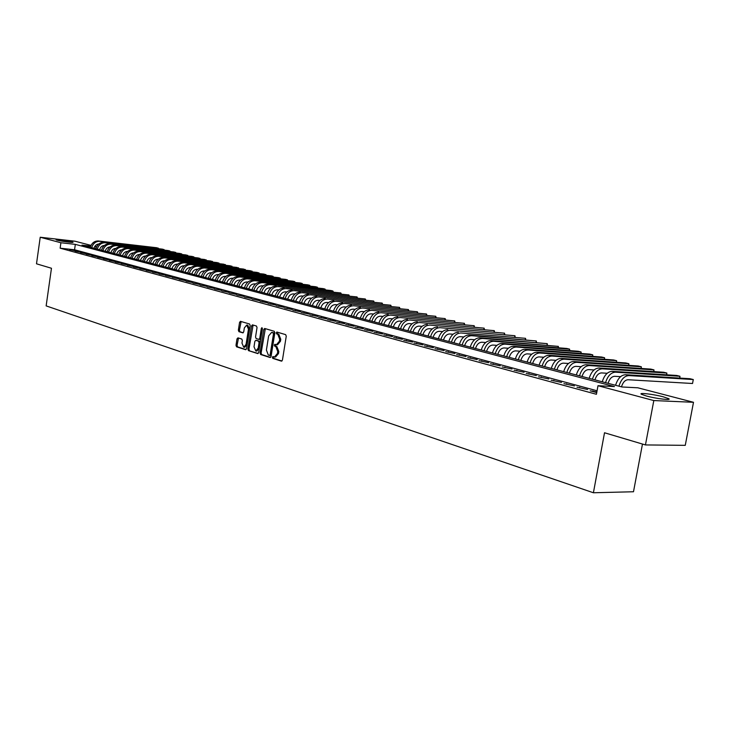 <?xml version="1.0" encoding="UTF-8"?>
<svg xmlns="http://www.w3.org/2000/svg" width="730" height="730" viewBox="0 0 730 730"><rect width="100%" height="100%" fill="white"/><g stroke="black" fill="none" stroke-linecap="round" stroke-linejoin="round"><path stroke-width="1.09" d="M272.327 357.271L272.746 358.375L281.406 361.14L282.446 360.072L286.26 336.202L285.649 334.632L276.862 332.05L276.214 332.825L276.634 333.911L277.756 334.24L279.7 339.249L279.38 341.229L276.424 344.724L274.909 344.295L274.27 345.062L274.69 346.157L275.803 346.495L277.738 351.522L277.427 353.493L274.498 356.961L272.965 356.523L272.327 357.271M273.668 356.733L273.814 358.439L281.944 361.031M277.592 332.26L277.701 333.993L278.823 334.322L277.756 334.24M275.621 344.505L275.757 346.221L276.871 346.567L275.803 346.495M71.905 241.876L72.982 242.26C74.04 242.971 61.046 241.274 57.195 240.197L56.155 239.823C55.17 239.121 68.027 240.8 71.905 241.876M663.36 396.846L668.726 398.699C672.093 400.569 656.252 398.699 646.597 396.062L641.396 394.255C638.193 392.402 653.733 394.255 663.36 396.846M237.953 337.853L236.995 338.884L235.991 345.308L236.547 346.823L245.663 349.716L246.539 348.657L250.171 325.534L249.596 324.02L240.444 321.328L239.568 322.395L238.354 330.17L238.92 331.675L242.862 332.862L243.738 331.803L244.34 327.925L246.704 325.069L248.465 329.166L246.074 344.377L243.747 347.206L241.968 343.082L242.369 340.563L241.803 339.048L237.953 337.853M90.712 246.101L81.988 245.125L621.987 386.973L637.865 387.803L693.5 402.294L685.26 445.337L645.448 444.935L604.522 432.762L593.408 492.759L46.145 305.888L51.465 268.257L36.5 263.804L40.223 237.241L74.98 241.21L91.031 245.389M645.448 444.935L653.815 400.56L597.998 385.705L614.441 386.571L75.327 244.368L60.909 242.752L40.223 237.241M597.067 390.778L74.56 249.77L60.143 248.191L596.419 394.282L597.998 385.705M60.143 248.191L60.909 242.752M260.053 352.955L260.637 354.506L270.063 357.517L271.076 356.459L274.836 332.825L274.234 331.274L264.661 328.463L263.749 329.549L260.053 352.955L261.112 353.019L261.705 354.57L270.584 357.408M257.681 353.566L248.465 350.619L247.89 349.086L251.531 325.936L252.416 324.859L256.458 326.036L257.033 327.56L255.546 337.014L256.13 338.547L258.858 339.368L259.761 338.291L261.313 328.418L261.951 327.66L262.426 328.746L258.666 352.517L257.927 353.576M596.839 391.992L590.214 390.805L596.739 392.567M576.946 387.201L587.614 389.491L576.946 387.201M563.916 383.67L574.446 385.924L563.916 383.67M551.123 380.202L561.507 382.42L551.123 380.202M538.558 376.799L548.814 378.989L538.558 376.799M526.22 373.45L536.34 375.603L526.22 373.45M514.102 370.165L524.085 372.291L514.102 370.165M502.194 366.935L512.049 369.033L502.194 366.935M490.496 363.759L500.223 365.83L490.496 363.759M478.999 360.647L488.607 362.682L478.999 360.647M467.693 357.581L477.183 359.589L467.693 357.581M456.588 354.57L465.959 356.55L456.588 354.57M445.656 351.604L454.918 353.566L445.656 351.604M434.916 348.694L444.059 350.619L434.916 348.694M424.349 345.828L433.383 347.736L424.349 345.828M413.956 343.009L422.889 344.888L413.956 343.009M403.736 340.235L412.56 342.096L403.736 340.235M393.68 337.506L402.394 339.34L393.68 337.506M383.779 334.824L392.402 336.639L383.779 334.824M374.043 332.187L382.556 333.975L374.043 332.187M364.452 329.586L372.875 331.347L364.452 329.586M355.017 327.022L363.339 328.774L355.017 327.022M345.719 324.503L353.959 326.228L345.719 324.503M336.576 322.021L344.715 323.728L336.576 322.021M327.569 319.576L335.618 321.264L327.569 319.576M318.691 317.176L326.666 318.837L318.691 317.176M309.949 314.803L317.833 316.446L309.949 314.803M301.344 312.467L309.146 314.092L301.344 312.467M292.867 310.168L300.577 311.774L292.867 310.168M284.508 307.905L292.146 309.493L284.508 307.905M276.268 305.669L283.824 307.239L276.268 305.669M268.156 303.47L275.63 305.021L268.156 303.47M260.154 301.298L267.554 302.84L260.154 301.298M252.27 299.163L259.597 300.678L252.27 299.163M244.495 297.055L251.75 298.561L244.495 297.055M236.83 294.975L244.012 296.462L236.83 294.975M229.275 292.931L236.392 294.4L229.275 292.931M221.829 290.905L228.864 292.365L221.829 290.905M214.474 288.916L221.446 290.348L214.474 288.916M207.229 286.945L214.136 288.368L207.229 286.945M200.075 285.01L206.918 286.416L200.075 285.01M193.021 283.094L199.801 284.49L193.021 283.094M186.068 281.205L192.775 282.592L186.068 281.205M179.197 279.344L185.849 280.712L179.197 279.344M172.426 277.51L179.014 278.86L172.426 277.51M165.737 275.694L172.262 277.035L165.737 275.694M159.14 273.905L165.61 275.237L159.14 273.905M152.625 272.144L159.03 273.458L152.625 272.144M146.192 270.401L152.552 271.697L146.192 270.401M139.85 268.676L146.146 269.963L139.85 268.676M133.581 266.979L139.822 268.257L133.581 266.979M127.394 265.3L133.581 266.56L127.394 265.3M121.289 263.639L127.421 264.89L121.289 263.639M115.258 262.006L121.335 263.247L115.258 262.006M109.299 260.391L115.322 261.623L109.299 260.391M103.414 258.794L109.39 260.008L103.414 258.794M97.601 257.225L103.523 258.429L97.601 257.225M91.861 255.664L97.738 256.86L91.861 255.664M86.186 254.122L92.017 255.308L86.186 254.122M80.583 252.607L86.359 253.775L80.583 252.607M75.044 251.102L80.774 252.27L75.044 251.102M75.263 250.773L69.578 249.624L75.263 250.773M593.408 492.759L633.494 491.755L642.473 444.05M693.5 402.294L653.815 400.56M94.809 246.375L96.086 246.713L94.699 246.557M95.794 248.748L96.086 246.713M74.56 249.77L75.327 244.368M592.952 390.933L592.851 391.517M579.684 387.347L579.583 387.922M566.653 383.816L566.553 384.382M553.86 380.348L553.76 380.914M541.304 376.954L541.204 377.51M528.958 373.614L528.867 374.161M516.84 370.329L516.74 370.876M504.932 367.108L504.832 367.646M493.234 363.932L493.133 364.48M481.727 360.821L481.636 361.359M470.421 357.764L470.33 358.293M459.307 354.753L459.216 355.282M448.384 351.796L448.293 352.316M437.635 348.885L437.544 349.405M427.068 346.02L426.977 346.54M416.666 343.209L416.584 343.721M406.446 340.435L406.354 340.946M396.381 337.716L396.299 338.218M386.48 335.034L386.389 335.535M376.735 332.396L376.653 332.889M367.135 329.796L367.053 330.288M357.691 327.241L357.618 327.724M348.402 324.722L348.32 325.206M339.24 322.24L339.167 322.724M330.225 319.804L330.152 320.278M321.346 317.404L321.273 317.869M312.604 315.031L312.531 315.506M303.99 312.695L303.917 313.17M295.504 310.405L295.431 310.861M287.136 308.133L287.063 308.598M278.897 305.906L278.823 306.363M270.775 303.707L270.702 304.164M262.773 301.536L262.7 301.992M243.838 347.215L244.805 347.27L247.132 344.441L249.523 329.239L247.753 325.142L246.704 325.069M274.626 356.97L275.566 357.025L278.495 353.566L277.427 353.493M276.871 346.567L278.805 351.586L278.495 353.566M276.542 344.724L277.491 344.788L280.448 341.302L279.38 341.229M278.823 334.322L280.767 339.322L280.448 341.302M265.337 328.655L261.112 353.019M269.47 355.401L270.173 354.661L273.467 333.938L273.047 332.853L271.569 332.442L268.64 335.928L266.404 350.044L268.302 355.026L269.47 355.401M269.644 355.41L271.241 354.725L270.173 354.661M272.546 332.515L274.115 332.926L274.535 334.012L271.241 354.725M258.192 353.457L248.465 350.619M253.1 325.051L248.948 349.159L249.523 350.683M258.995 339.368L259.926 339.441L260.82 338.364L262.38 328.5L261.313 328.418M254.004 346.796L255.829 350.975L258.21 348.119L259.059 342.708L258.475 341.166L255.746 340.335L254.852 341.403L254.004 346.796M255.929 350.984L256.896 351.039L259.269 348.183L258.21 348.119M256.677 340.408L259.542 341.238L260.126 342.772L259.269 348.183M241.128 321.519L239.413 330.243L239.969 331.748L243.245 332.752M238.518 338.026L237.049 345.372L237.606 346.887L246.074 349.588M621.476 386.836C622.891 382.31 625.099 379.947 628.083 379.737L692.533 383.496L693.29 379.545L628.858 375.585C624.387 375.877 621.084 379.408 618.94 386.17M628.858 375.585L625.482 374.727L689.932 378.715L693.29 379.545L692.533 383.496M625.482 374.727C621.011 375.019 617.708 378.541 615.572 385.285M608.09 383.323C609.495 378.843 611.694 376.498 614.687 376.297L620.591 376.653M679.612 378.076L679.958 376.269L679.831 378.094M615.445 372.181L612.132 371.342L676.664 375.457L679.958 376.269L615.445 372.181C610.983 372.464 607.679 375.95 605.553 382.657M612.132 371.342C607.661 371.616 604.367 375.101 602.241 381.781M594.95 379.865C596.346 375.43 598.536 373.112 601.529 372.921L607.205 373.276M666.517 374.809L666.855 373.048L666.755 374.828M602.277 368.842L599.029 368.011L663.616 372.254L666.855 373.048L602.277 368.842C597.806 369.106 594.521 372.565 592.404 379.198M599.029 368.011C594.548 368.276 591.264 371.725 589.156 378.35M582.038 376.479C583.425 372.081 585.615 369.791 588.608 369.608L594.056 369.955M653.651 371.597L653.97 369.882L653.907 371.616M589.347 365.557L586.144 364.745L650.786 369.097L653.97 369.882L589.347 365.557C584.876 365.812 581.591 369.234 579.501 375.813M586.144 364.745C581.673 365 578.397 368.404 576.308 374.974M569.364 373.149C570.741 368.787 572.922 366.524 575.915 366.341L581.144 366.688M640.995 368.44L641.314 366.77L641.269 368.458M576.645 362.335L573.497 361.532L638.175 366.004L641.314 366.77L576.645 362.335C572.174 362.582 568.898 365.958 566.818 372.482M573.497 361.532C569.026 361.779 565.759 365.146 563.688 371.652M556.908 369.873C558.277 365.557 560.448 363.312 563.441 363.148L568.469 363.485M628.557 365.338L628.858 363.713L628.849 365.356M564.162 359.169L561.078 358.384L625.783 362.956L628.858 363.713L564.162 359.169C559.691 359.397 556.424 362.746 554.371 369.207M561.078 358.384C556.607 358.613 553.34 361.952 551.287 368.394M544.671 366.661C546.031 362.381 548.193 360.155 551.186 359.999L556.014 360.337M616.321 362.29L616.613 360.702L616.631 362.308M551.898 356.058L548.86 355.282L613.592 359.963L616.613 360.702L551.898 356.058C547.427 356.276 544.169 359.589 542.135 365.995M548.86 355.282C544.398 355.501 541.14 358.804 539.105 365.201M532.654 363.504C533.995 359.26 536.158 357.061 539.142 356.906L543.777 357.235M604.294 359.288L604.577 357.746L604.613 359.315M539.844 353.001L536.86 352.243L601.593 357.016L604.577 357.746L539.844 353.001C535.382 353.21 532.133 356.486 530.108 362.837M536.86 352.243C532.398 352.444 529.159 355.72 527.133 362.053M520.837 360.401C522.16 356.194 524.322 354.013 527.306 353.868L531.75 354.187M592.459 356.34L592.733 354.835L592.796 356.368M528 349.989L525.071 349.25L589.803 354.114L592.733 354.835L528 349.989C523.538 350.19 520.298 353.439 518.291 359.735M525.071 349.25C520.609 349.442 517.369 352.681 515.362 358.959M509.221 357.344C510.535 353.174 512.688 351.02 515.672 350.884L519.933 351.194M580.815 353.439L581.08 351.97L581.162 353.466M516.356 347.033L513.473 346.303L578.197 351.267L581.08 351.97L516.356 347.033C511.894 347.224 508.664 350.437 506.675 356.678M513.473 346.303C509.011 346.495 505.79 349.697 503.8 355.921M497.796 354.351C499.11 350.208 501.255 348.073 504.229 347.945L508.317 348.256M569.354 350.592L569.61 349.159L569.719 350.619M504.905 344.131L502.076 343.41L566.772 348.456L569.61 349.159L504.905 344.131C500.452 344.314 497.23 347.489 495.25 353.676M502.076 343.41C497.614 343.593 494.402 346.759 492.431 352.937M486.563 351.395C487.868 347.298 490.003 345.18 492.978 345.062L496.902 345.363M558.076 347.781L558.331 346.385L558.459 347.809M493.644 341.275L490.861 340.572L558.331 346.385L493.644 341.275C489.191 341.439 485.988 344.596 484.027 350.728M490.861 340.572C486.408 340.737 483.205 343.876 481.243 349.998M475.522 348.493C476.809 344.432 478.944 342.334 481.919 342.224L485.669 342.507M546.98 345.016L547.226 343.657L547.381 345.053M482.576 338.464L479.838 337.771L547.226 343.657L482.576 338.464C478.132 338.629 474.929 341.749 472.985 347.827M479.838 337.771C475.394 337.926 472.191 341.038 470.248 347.115M464.663 345.646C465.941 341.613 468.067 339.541 471.033 339.423L474.628 339.715M536.057 342.306L536.294 340.974L536.468 342.334M471.68 335.7L468.989 335.015L536.294 340.974L471.68 335.7C467.246 335.855 464.052 338.948 462.126 344.98M468.989 335.015C464.554 335.17 461.369 338.255 459.435 344.268M453.978 342.835C455.246 338.839 457.363 336.785 460.329 336.676L463.769 336.959M525.308 339.632L525.536 338.328L525.728 339.66M460.968 332.98L525.536 338.328L460.968 332.98C456.533 333.126 453.357 336.183 451.441 342.169M458.321 332.314C453.887 332.451 450.711 335.508 448.795 341.476M443.466 340.08C444.725 336.11 446.842 334.075 449.799 333.975L453.093 334.24M514.723 336.995L514.942 335.727L515.152 337.032M450.428 330.307L514.942 335.727L450.428 330.307C446.003 330.444 442.836 333.473 440.929 339.413M447.818 329.65C443.393 329.777 440.236 332.807 438.329 338.729M433.127 337.36C434.377 333.427 436.476 331.411 439.442 331.32L442.581 331.575M504.293 334.404L504.512 333.163L504.74 334.44M440.062 327.679L504.512 333.163L440.062 327.679C435.637 327.807 432.479 330.809 430.59 336.694M437.498 327.031C433.072 327.149 429.915 330.152 428.035 336.019M422.944 334.687C424.185 330.781 426.284 328.783 429.24 328.701L432.242 328.947M494.027 331.858L494.246 330.644L494.493 331.894M429.851 325.087L494.246 330.644L429.851 325.087C425.435 325.206 422.296 328.181 420.416 334.021M427.324 324.448C422.916 324.558 419.768 327.533 417.898 333.364M412.934 332.059C414.166 328.181 416.255 326.201 419.202 326.118L422.068 326.365M483.917 329.339L484.127 328.153L484.392 329.385M419.805 322.541L484.127 328.153L419.805 322.541C415.397 322.651 412.267 325.598 410.406 331.393M417.323 321.912C412.915 322.012 409.785 324.959 407.924 330.736M403.07 329.467C404.292 325.626 406.373 323.664 409.32 323.582L412.058 323.819M473.962 326.867L474.162 325.708L474.445 326.912M409.922 320.032L474.162 325.708L409.922 320.032C405.524 320.132 402.394 323.052 400.551 328.801M407.477 319.411C403.079 319.512 399.949 322.423 398.105 328.162M393.37 326.912C394.583 323.098 396.655 321.163 399.593 321.09L402.193 321.319M464.152 324.43L464.344 323.299L464.645 324.476M400.186 317.559L464.344 323.299L400.186 317.559C395.797 317.65 392.676 320.552 390.842 326.255M397.777 316.948C393.388 317.039 390.276 319.932 388.442 325.626M383.807 324.403C385.011 320.625 387.082 318.7 390.012 318.627L392.494 318.846M454.489 322.03L454.68 320.917L454.982 322.076M390.605 315.132L454.68 320.917L390.605 315.132C386.216 315.214 383.113 318.088 381.288 323.746M388.232 314.53C383.843 314.612 380.75 317.477 378.925 323.125M374.399 321.93C375.594 318.18 377.656 316.273 380.585 316.209L382.94 316.418M444.962 319.667L445.145 318.581L445.473 319.713M381.16 312.732L445.145 318.581L381.16 312.732C376.79 312.814 373.696 315.661 371.889 321.273M378.824 312.139C374.454 312.221 371.36 315.059 369.553 320.662M365.128 319.503C366.323 315.771 368.376 313.882 371.296 313.827L373.532 314.028M435.573 317.34L435.755 316.273L436.093 317.386M371.871 310.378L435.755 316.273L371.871 310.378C367.5 310.451 364.416 313.27 362.618 318.837M369.562 309.794C365.201 309.867 362.126 312.677 360.328 318.234M356.003 317.103C357.18 313.407 359.233 311.527 362.144 311.473L364.27 311.673M426.329 315.041L426.502 314L426.849 315.095M362.71 308.051L426.502 314L362.71 308.051C358.357 308.115 355.282 310.916 353.502 316.446M360.447 307.476C356.085 307.54 353.019 310.332 351.24 315.853M347.015 314.74C348.183 311.071 350.227 309.21 353.137 309.164L355.154 309.347M417.204 312.778L417.377 311.756L417.743 312.832M353.694 305.77L417.377 311.756L353.694 305.77C349.341 305.824 346.285 308.598 344.514 314.082M351.459 305.195C347.115 305.259 344.058 308.024 342.288 313.498M338.154 312.413C339.322 308.772 341.357 306.928 344.259 306.883L346.166 307.065M408.216 310.551L408.389 309.547L408.763 310.606M344.806 303.507L408.389 309.547L344.806 303.507C340.472 303.561 337.424 306.308 335.663 311.756M342.607 302.95C338.273 303.005 335.225 305.742 333.464 311.181M329.431 310.122C330.59 306.509 332.615 304.675 335.508 304.638L337.315 304.812M399.356 308.352L399.529 307.376L399.912 308.407M336.055 301.289L399.529 307.376L336.055 301.289C331.721 301.335 328.683 304.063 326.94 309.465M333.884 300.742C329.559 300.787 326.52 303.507 324.777 308.899M320.835 307.859C321.985 304.273 324.001 302.457 326.885 302.43L328.591 302.585M390.623 306.189L390.787 305.222L391.189 306.244M327.432 299.099L390.787 305.222L327.432 299.099C323.107 299.145 320.078 301.846 318.344 307.211M325.288 298.561C320.972 298.597 317.952 301.298 316.218 306.646M312.358 305.633C313.498 302.074 315.515 300.276 318.389 300.249L319.995 300.395M382.009 304.054L382.164 303.105L382.575 304.109M318.928 296.946L382.164 303.105L318.928 296.946C314.621 296.982 311.601 299.656 309.876 304.985M316.82 296.407C312.513 296.444 309.502 299.118 307.777 304.437M304.009 303.443C305.14 299.902 307.148 298.123 310.022 298.096L311.527 298.241M373.514 301.946L373.669 301.015L374.088 302.001M310.551 294.82L373.669 301.015L310.551 294.82C306.253 294.847 303.242 297.502 301.536 302.795M308.471 294.29C304.173 294.318 301.171 296.973 299.464 302.247M295.778 301.28C296.9 297.767 298.899 296.006 301.764 295.978L303.178 296.115M365.137 299.866L365.283 298.962L365.721 299.93M302.293 292.721L365.283 298.962L302.293 292.721C298.004 292.748 295.002 295.385 293.305 300.632M300.249 292.201C295.96 292.228 292.967 294.856 291.27 300.094M287.666 299.154C288.779 295.659 290.768 293.907 293.633 293.889L294.957 294.017M356.87 297.822L357.016 296.927L357.463 297.876M294.154 290.659L357.016 296.927L294.154 290.659C289.874 290.677 286.89 293.287 285.193 298.497M292.128 290.148C287.857 290.166 284.873 292.776 283.185 297.977M279.663 297.046C280.776 293.588 282.756 291.845 285.613 291.827L286.844 291.954M348.721 295.805L348.867 294.929L349.314 295.86M286.123 288.624L348.867 294.929L286.123 288.624C281.853 288.633 278.878 291.224 277.199 296.398M284.134 288.113C279.864 288.131 276.898 290.713 275.219 295.878M271.779 294.975C272.883 291.544 274.854 289.81 277.701 289.801L278.851 289.91M340.682 293.807L340.819 292.949L341.284 293.871M278.212 286.616L340.819 292.949L278.212 286.616C273.951 286.625 270.985 289.19 269.324 294.327M276.25 286.114C271.989 286.123 269.032 288.688 267.372 293.816M264.005 292.931C265.09 289.518 267.061 287.812 269.899 287.802L270.967 287.903M333.354 291.89L332.88 290.996L270.401 284.636C266.158 284.636 263.202 287.191 261.55 292.292M332.743 291.845L332.88 290.996L330.918 290.513L268.467 284.143C264.224 284.143 261.276 286.689 259.624 291.781M256.33 290.923C257.416 287.529 259.378 285.832 262.216 285.822L263.192 285.923M325.534 289.965L325.051 289.071L262.709 282.683C258.475 282.674 255.527 285.211 253.885 290.275M324.914 289.901L325.051 289.071L323.107 288.596L260.802 282.2C256.568 282.191 253.629 284.718 251.987 289.774M248.766 288.934C249.843 285.567 251.804 283.879 254.624 283.879L255.527 283.97M317.194 287.994L317.322 287.173L255.117 280.758C250.892 280.749 247.963 283.258 246.329 288.295M317.805 288.049L317.322 287.173L315.406 286.707L253.237 280.274C249.012 280.265 246.083 282.775 244.45 287.802M241.302 286.972C242.378 283.632 244.322 281.953 247.141 281.953L247.972 282.045M309.566 286.105L309.693 285.302L247.625 278.851C243.418 278.842 240.499 281.333 238.874 286.333M310.177 286.169L309.693 285.302L307.804 284.837L245.773 278.385C241.557 278.367 238.646 280.858 237.022 285.85M233.947 285.038C235.014 281.716 236.949 280.065 239.759 280.065L240.508 280.137M302.047 284.235L302.165 283.45L240.243 276.98C236.036 276.962 233.135 279.435 231.519 284.399M302.649 284.298L302.165 283.45L300.304 282.994L238.409 276.515C234.211 276.497 231.3 278.97 229.695 283.924M226.683 283.13C227.742 279.836 229.676 278.185 232.478 278.194L233.153 278.267M294.619 282.401L294.738 281.625L232.952 275.128C228.764 275.11 225.862 277.564 224.265 282.492M295.221 282.464L294.738 281.625L292.894 281.178L231.145 274.672C226.957 274.653 224.064 277.099 222.468 282.026M219.52 281.251C220.57 277.975 222.495 276.341 225.296 276.351L225.898 276.415M287.282 280.585L287.401 279.827L225.762 273.303C221.582 273.285 218.699 275.721 217.102 280.612M287.885 280.649L287.401 279.827L285.585 279.38L223.982 272.856C219.803 272.828 216.919 275.265 215.332 280.147M212.448 279.389C213.498 276.141 215.414 274.516 218.206 274.526L218.744 274.58M280.046 278.796L280.165 278.048L218.671 271.505C214.501 271.478 211.627 273.896 210.039 278.76M280.649 278.86L280.165 278.048L278.367 277.61L216.91 271.058C212.749 271.031 209.875 273.449 208.287 278.303M205.477 277.564C206.517 274.325 208.424 272.719 211.207 272.737L211.673 272.783M272.901 277.026L273.02 276.296L211.673 269.726C207.512 269.698 204.646 272.098 203.068 276.925M273.495 277.09L273.02 276.296L271.241 275.858L209.93 269.288C205.778 269.26 202.913 271.651 201.343 276.478M198.596 275.748C199.628 272.546 201.535 270.949 204.3 270.958L204.71 271.003M265.848 275.274L265.957 274.562L204.756 267.974C200.613 267.946 197.757 270.328 196.197 275.119M266.441 275.338L264.205 274.124L203.049 267.545C198.907 267.509 196.051 269.881 194.49 274.672M191.798 273.969C192.829 270.775 194.718 269.197 197.492 269.215L197.83 269.251M258.876 273.549L258.986 272.847L197.939 266.249C193.806 266.213 190.959 268.576 189.408 273.339M259.469 273.613L257.261 272.418L196.251 265.82C192.118 265.775 189.28 268.138 187.719 272.901M185.091 272.208C186.114 269.041 188.002 267.463 190.758 267.481L191.041 267.518M251.996 271.852L252.105 271.159L191.205 264.543C187.09 264.497 184.252 266.842 182.71 271.578M252.589 271.916L250.399 270.739L189.535 264.114C185.42 264.068 182.591 266.413 181.049 271.14M178.476 270.465C179.489 267.317 181.368 265.757 184.124 265.784L184.334 265.802M245.207 270.173L245.307 269.489L184.562 262.855C180.456 262.809 177.627 265.136 176.094 269.845M245.791 270.237L243.619 269.069L182.92 262.435C178.804 262.389 175.985 264.716 174.452 269.406M171.942 268.749C172.946 265.62 174.826 264.068 177.563 264.096L177.718 264.114M238.491 268.512L238.601 267.837L178.001 261.185C173.904 261.139 171.094 263.448 169.561 268.129M239.075 268.576L236.931 267.426L176.377 260.774C172.28 260.729 169.469 263.037 167.946 267.7M165.482 267.052C166.486 263.95 168.356 262.408 171.094 262.435L171.185 262.444M231.866 266.87L231.967 266.204L171.523 259.542C167.435 259.497 164.633 261.787 163.118 266.432M232.441 266.934L230.324 265.802L169.917 259.141C165.838 259.086 163.036 261.376 161.522 266.012M159.113 265.382C160.107 262.298 161.969 260.765 164.697 260.793L164.743 260.802M225.314 265.245L225.415 264.598L165.126 257.918C161.056 257.863 158.264 260.145 156.749 264.762M225.889 265.309L223.791 264.196L163.547 257.517C159.468 257.462 156.676 259.743 155.171 264.351M152.825 263.731C153.811 260.665 155.663 259.15 158.374 259.177M218.845 263.649L218.945 263.01L158.811 256.321C154.751 256.257 151.968 258.52 150.471 263.11M219.42 263.712L217.339 262.608L157.251 255.92C153.181 255.865 150.407 258.119 148.911 262.7M146.611 262.097C147.579 259.077 149.404 257.571 152.086 257.571M212.448 262.07L212.549 261.44L152.579 254.734C148.528 254.679 145.754 256.923 144.257 261.477M213.023 262.134L210.961 261.048L151.028 254.341C146.976 254.277 144.212 256.522 142.724 261.075M140.47 260.482C141.428 257.517 143.226 256.011 145.881 255.984M206.134 260.51L206.234 259.889L146.42 253.173C142.377 253.109 139.612 255.345 138.134 259.871M206.7 260.574L204.665 259.497L144.887 252.79C140.853 252.717 138.089 254.952 136.61 259.469M134.411 258.894C135.342 255.965 137.121 254.478 139.74 254.414M199.901 258.968L199.993 258.347L140.333 251.631C136.3 251.558 133.554 253.775 132.075 258.283M200.458 259.031L198.441 257.973L138.819 251.248C134.794 251.175 132.048 253.392 130.579 257.882M128.425 257.325C129.338 254.441 131.099 252.954 133.681 252.872M193.733 257.444L193.824 256.832L134.32 250.107C130.305 250.034 127.558 252.233 126.098 256.714M194.289 257.498L192.291 256.458L132.833 249.724C128.818 249.651 126.08 251.85 124.611 256.321M122.512 255.765C123.416 252.927 125.14 251.458 127.704 251.348M187.637 255.929L187.729 255.336L128.38 248.601C124.374 248.529 121.645 250.709 120.194 255.153M188.194 255.993L186.214 254.971L126.911 248.227C122.905 248.154 120.176 250.335 118.725 254.77M116.672 254.232C117.548 251.439 119.255 249.97 121.782 249.843M181.615 254.441L181.706 253.857L122.521 247.114C118.525 247.032 115.805 249.204 114.354 253.62M182.162 254.505L180.21 253.493L121.061 246.74C117.074 246.667 114.354 248.83 112.904 253.246M110.905 252.717C111.763 249.961 113.442 248.501 115.942 248.355M175.656 252.972L175.748 252.398L116.718 245.636C112.739 245.563 110.029 247.716 108.587 252.115M176.204 253.036L174.269 252.032L115.285 245.271C111.307 245.198 108.597 247.351 107.164 251.731M105.202 251.22C106.042 248.501 107.702 247.059 110.175 246.886M169.78 251.521L169.862 250.947L110.996 244.185C107.027 244.103 104.326 246.247 102.894 250.618M170.318 251.576L168.402 250.591L109.573 243.829C105.604 243.747 102.912 245.882 101.479 250.244M99.563 249.742C100.393 247.059 102.027 245.627 104.463 245.426M163.958 250.08L164.04 249.523L105.339 242.752C101.379 242.67 98.687 244.796 97.263 249.131M164.496 250.144L162.598 249.167L103.934 242.396C99.974 242.314 97.291 244.431 95.867 248.766M93.997 248.273C94.809 245.636 96.424 244.212 98.833 243.993M158.209 248.656L158.291 248.109L99.745 241.329C95.803 241.247 93.121 243.364 91.706 247.671M158.748 248.72L156.859 247.753L98.358 240.982C94.416 240.891 91.734 243.008 90.319 247.315M273.814 358.439L272.746 358.375M277.701 333.993L276.634 333.911M275.757 346.221L274.69 346.157M278.805 351.586L277.738 351.522M280.767 339.322L279.7 339.249M264.817 329.632L263.749 329.549M261.705 354.57L260.637 354.506M274.535 334.012L273.467 333.938M274.115 332.926L273.047 332.853M272.938 332.579L271.879 332.497M248.948 349.159L247.89 349.086M252.589 326.018L251.531 325.936M260.82 338.364L259.761 338.291M260.126 342.772L259.059 342.708M259.542 341.238L258.475 341.166M256.905 340.426L255.847 340.353M247.132 344.441L246.074 344.377M249.523 329.239L248.465 329.166M239.969 331.748L238.92 331.675M239.413 330.243L238.354 330.17M240.626 322.477L239.568 322.395M237.606 346.887L236.547 346.823M237.049 345.372L235.991 345.308M238.053 338.957L236.995 338.884M270.401 284.636L268.467 284.143M262.709 282.683L260.802 282.2M255.117 280.758L253.237 280.274M247.625 278.851L245.773 278.385M240.243 276.98L238.409 276.515M232.952 275.128L231.145 274.672M225.762 273.303L223.982 272.856M218.671 271.505L216.91 271.058M211.673 269.726L209.93 269.288M204.756 267.974L203.049 267.545M197.939 266.249L196.251 265.82M191.205 264.543L189.535 264.114M184.562 262.855L182.92 262.435M178.001 261.185L176.377 260.774M171.523 259.542L169.917 259.141M165.126 257.918L163.547 257.517M158.811 256.321L157.251 255.92M152.579 254.734L151.028 254.341M146.42 253.173L144.887 252.79M140.333 251.631L138.819 251.248M134.32 250.107L132.833 249.724M128.38 248.601L126.911 248.227M122.521 247.114L121.061 246.74M116.718 245.636L115.285 245.271M110.996 244.185L109.573 243.829M105.339 242.752L103.934 242.396M99.745 241.329L98.358 240.982M668.726 398.699L668.598 399.365M270.611 355.483L269.543 355.419M272.637 332.515L271.569 332.442M259.926 339.441L258.858 339.368M256.805 340.408L255.746 340.335"/></g></svg>
